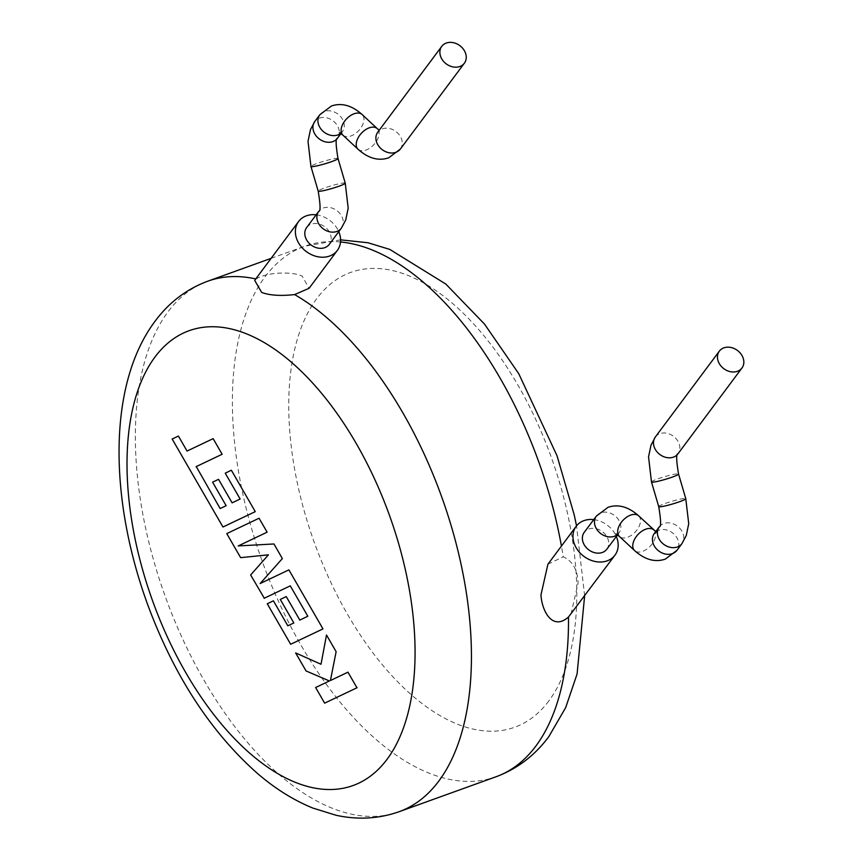<?xml version="1.0" encoding="UTF-8"?>
<svg xmlns="http://www.w3.org/2000/svg" width="861" height="861" viewBox="0 0 861 861"><rect width="100%" height="100%" fill="white"/><g stroke="black" fill="none" stroke-linecap="round" stroke-linejoin="round"><path stroke-width="0.65" stroke-dasharray="4.3 3.23" d="M220.319 508.464L196.265 466.597L222.332 454.199L213.324 438.583L187.246 450.992L178.582 435.989L172.351 438.949L223.15 526.943L255.459 511.574L231.555 470.16L225.431 473.13L240.327 498.928L232.309 502.781L218.737 479.254L212.775 482.117L226.346 505.644L220.125 508.539M226.96 533.54L240.832 557.584L268.632 554.764L250.831 574.9L264.305 598.234L290.469 585.781L308.012 616.175L300.005 620.028L286.422 596.501L280.46 599.364L294.042 622.89L288.015 625.71L273.594 600.741L267.47 603.701L290.846 644.2L323.166 628.842L289.07 569.788L260.313 583.5L282.559 558.509L274.132 543.904L238.422 545.863L267.308 532.098L259.269 518.171L226.766 533.616M324.834 703.071L357.143 687.691L348.145 672.107L330.613 680.481L336.328 651.626L326.696 634.955L321.207 664.197L295.829 652.832L306.247 670.87L329.591 680.89L315.826 687.465L324.834 703.071M306.677 227.508A14.099 11.376 -143.3 0 1 329.3 231.857A14.099 11.376 -143.3 0 1 329.289 244.363M316.148 214.809A24.173 19.502 -143.3 0 1 337.394 228.94A24.173 19.502 -143.3 0 1 338.76 231.663M255.782 278.932A281.988 146.919 70.2 0 1 256.072 278.996C267.061 271.861 293.063 271.398 302.179 276.155L309.077 288.306M256.072 278.996L254.705 280.374M606.865 549.167A14.099 11.376 36.7 0 0 606.887 536.661A14.099 11.376 36.7 0 0 584.264 532.313M593.735 519.613A24.173 19.502 -143.3 0 1 614.969 533.745A24.173 19.502 -143.3 0 1 616.336 536.468M571.037 614.065L578.065 583.241C577.709 570.004 572.769 561.178 563.245 556.798A281.988 146.919 -109.8 0 0 561.437 546.078M547.919 564.213L563.245 556.798M345.25 183.135A14.099 1.378 -16.4 0 0 337.986 184.017A14.099 1.378 -16.4 0 0 324.306 188.075A14.099 1.378 -16.4 0 0 318.193 191.099M341.376 228.154A14.099 11.376 36.7 0 0 341.386 215.648A14.099 11.376 36.7 0 0 323.295 207.996A14.099 11.376 36.7 0 0 318.764 211.3M338.007 158.51A14.099 1.378 -16.4 0 0 330.742 159.393A14.099 1.378 -16.4 0 0 317.063 163.439A14.099 1.378 -16.4 0 0 310.95 166.464M337.426 138.309A14.099 11.376 36.7 0 0 337.447 125.792A14.099 11.376 36.7 0 0 319.356 118.151A14.099 11.376 36.7 0 0 314.825 121.444M340.676 133.39A14.099 11.376 36.7 0 0 342.409 131.625A14.099 11.376 36.7 0 0 342.43 119.119A14.099 11.376 36.7 0 0 324.328 111.478A14.099 11.376 36.7 0 0 319.797 114.771M342.926 135.166A14.099 8.449 133 0 0 350.976 135.941A14.099 8.449 133 0 0 362.169 125.781A14.099 8.449 133 0 0 362.147 114.545M358.036 149.254A14.099 8.449 133 0 0 366.086 150.018A14.099 8.449 133 0 0 377.279 139.859A14.099 8.449 133 0 0 377.258 128.623M400.387 149.018A14.099 11.376 36.7 0 0 398.417 133.789A14.099 11.376 36.7 0 0 382.306 128.859A14.099 11.376 36.7 0 0 377.775 132.163L380.831 131.066L379.227 130.215M596.35 516.105A14.099 11.376 -143.3 0 1 600.881 512.801A14.099 11.376 -143.3 0 1 618.973 520.442A14.099 11.376 -143.3 0 1 618.951 532.959A14.099 11.376 -143.3 0 1 617.229 534.724M638.701 515.868A14.099 8.449 -47 0 1 638.722 527.104A14.099 8.449 -47 0 1 627.518 537.275A14.099 8.449 -47 0 1 619.479 536.5M653.811 529.945A14.099 8.449 -47 0 1 653.822 541.192A14.099 8.449 -47 0 1 642.629 551.352A14.099 8.449 -47 0 1 634.579 550.577M655.781 531.549L657.384 532.389L654.328 533.486A14.099 11.376 -143.3 0 1 658.859 530.193A14.099 11.376 -143.3 0 1 676.95 537.834A14.099 11.376 -143.3 0 1 676.929 550.351M658.73 506.612A14.099 1.378 163.6 0 1 664.843 503.588A14.099 1.378 163.6 0 1 678.511 499.531A14.099 1.378 163.6 0 1 685.776 498.659M659.3 526.814A14.099 11.376 -143.3 0 1 663.831 523.52A14.099 11.376 -143.3 0 1 681.923 531.162A14.099 11.376 -143.3 0 1 681.912 543.668M651.486 481.977A14.099 1.378 163.6 0 1 657.6 478.953A14.099 1.378 163.6 0 1 671.279 474.906A14.099 1.378 163.6 0 1 678.543 474.024M655.361 436.968A14.099 11.376 -143.3 0 1 659.892 433.664A14.099 11.376 -143.3 0 1 676.003 438.583A14.099 11.376 -143.3 0 1 677.962 453.822M548.866 700.886A241.704 125.932 70.2 0 1 347.457 614.227A241.704 125.932 70.2 0 1 316.676 298.735A241.704 125.932 70.2 0 1 518.085 385.394A241.704 125.932 70.2 0 1 548.866 700.886M340.515 241.984A281.988 146.919 -109.8 0 0 304.772 246.214A281.988 146.919 -109.8 0 0 264.984 276.887A281.988 146.919 -109.8 0 0 279.9 604.411A281.988 146.919 -109.8 0 0 496.087 776.74M399.041 811.74A281.988 146.919 70.2 0 1 182.866 639.411A281.988 146.919 70.2 0 1 167.949 311.876A281.988 146.919 70.2 0 1 207.738 281.203M339.352 132.734L342.409 131.625L340.956 133.573M615.895 534.057L618.962 532.959L617.509 534.907M271.129 258.343L304.772 246.214L340.59 239.853M584.641 595.823L576.536 525.845"/><path stroke-width="1.29" d="M196.071 466.673L222.138 454.264L213.13 438.647L187.052 451.056L178.388 436.053L172.157 439.024L222.956 527.007L255.265 511.649L231.361 470.235L225.238 473.195L240.133 499.003L232.115 502.846L218.533 479.329L212.581 482.192L226.152 505.708L220.125 508.539L196.265 466.597M264.112 598.309L290.275 585.857L307.818 616.239L299.811 620.092L286.229 596.576L280.266 599.439L293.849 622.966L287.822 625.786L273.4 600.817L267.276 603.776L290.652 644.265L322.972 628.907L288.876 569.864L260.119 583.564L282.365 558.585L273.938 543.969L238.217 545.939L267.114 532.173L259.075 518.236L226.766 533.616L240.639 557.659L268.438 554.828L250.637 574.965L264.305 598.234M356.949 687.756L347.952 672.172L330.42 680.545L336.124 651.702L326.502 635.02L321.013 664.261L295.635 652.907L306.053 670.945L329.397 680.954L315.632 687.53L324.64 703.146L357.143 687.691M341.376 228.154L329.289 244.363A14.099 11.376 -143.3 0 1 306.667 240.015A14.099 11.376 -143.3 0 1 306.677 227.508L318.764 211.3A14.099 11.376 36.7 0 0 318.753 223.806A14.099 11.376 36.7 0 0 336.845 231.458A14.099 11.376 36.7 0 0 341.376 228.154L345.735 219.975L348.188 208.211L345.25 183.135L338.007 158.51C335.725 144.756 335.542 138.018 337.426 138.309L340.956 133.573M446.289 43.05A14.099 11.376 36.7 0 0 441.758 46.354A14.099 11.376 36.7 0 0 443.727 61.583A14.099 11.376 36.7 0 0 459.839 66.512A14.099 11.376 36.7 0 0 464.37 63.208A14.099 11.376 36.7 0 0 462.4 47.979A14.099 11.376 36.7 0 0 446.289 43.05M338.76 231.663A24.173 19.502 -143.3 0 1 337.361 250.39A24.173 19.502 -143.3 0 1 298.573 242.931A24.173 19.502 -143.3 0 1 298.606 221.492A24.173 19.502 -143.3 0 1 316.148 214.809M298.606 221.492L254.695 280.374L261.658 292.439C269.676 295.42 280.654 296.13 294.613 294.58A281.988 146.919 70.2 0 1 451.325 526.265A281.988 146.919 70.2 0 1 438.83 781.056A281.988 146.919 70.2 0 1 399.041 811.74C378.711 818.854 357.67 820.016 335.941 815.227L312.834 808.059C293.44 800.149 274.82 788.472 256.987 773.027C210.514 731.71 174.148 675.767 147.877 605.186C109.099 499.229 107.496 384.673 155.002 321.314C168.96 302.48 186.536 289.102 207.738 281.203A281.988 146.919 70.2 0 1 255.782 278.932M617.229 534.724A14.099 11.376 -143.3 0 1 614.42 536.263A14.099 11.376 -143.3 0 1 596.329 528.611A14.099 11.376 -143.3 0 1 596.35 516.105L584.264 532.313A14.099 11.376 36.7 0 0 584.242 544.819A14.099 11.376 36.7 0 0 606.865 549.167L617.509 534.907M737.425 371.306A14.099 11.376 -143.3 0 1 721.314 366.388A14.099 11.376 -143.3 0 1 719.344 351.148A14.099 11.376 -143.3 0 1 723.875 347.855A14.099 11.376 -143.3 0 1 739.986 352.773A14.099 11.376 -143.3 0 1 741.956 368.013A14.099 11.376 -143.3 0 1 737.425 371.306M616.336 536.468A24.173 19.502 -143.3 0 1 614.948 555.184A24.173 19.502 -143.3 0 1 576.16 547.736A24.173 19.502 -143.3 0 1 576.192 526.286A24.173 19.502 -143.3 0 1 593.735 519.613M584.641 595.823L577.085 673.991L565.655 707.645L548.812 736.639C534.853 755.474 517.278 768.841 496.087 776.74A281.988 146.919 -109.8 0 0 535.865 746.067A281.988 146.919 -109.8 0 0 568.475 617.046C552.192 631.285 541.881 610.74 540.956 594.951L547.919 564.213L576.192 526.286M337.361 250.39L309.077 288.306L294.613 294.58M568.475 617.046L614.948 555.184M318.764 211.3C320.658 211.591 320.464 204.853 318.193 191.099A14.099 1.378 -16.4 0 0 325.458 190.216A14.099 1.378 -16.4 0 0 339.137 186.159A14.099 1.378 -16.4 0 0 345.25 183.135M318.193 191.099L310.95 166.464A14.099 1.378 -16.4 0 0 318.215 165.592A14.099 1.378 -16.4 0 0 331.894 161.534A14.099 1.378 -16.4 0 0 338.007 158.51M310.95 166.464L308.012 141.355L310.466 129.634L314.825 121.444A14.099 11.376 36.7 0 0 314.803 133.961A14.099 11.376 36.7 0 0 332.895 141.602A14.099 11.376 36.7 0 0 337.426 138.309M314.825 121.444L319.797 114.771L331.431 106C341.623 102.534 351.858 105.386 362.147 114.545A14.099 8.449 133 0 0 354.097 113.77A14.099 8.449 133 0 0 342.904 123.93A14.099 8.449 133 0 0 342.926 135.166L358.036 149.254C368.325 158.413 378.56 161.255 388.741 157.8L400.387 149.018L464.37 63.208M319.797 114.771A14.099 11.376 36.7 0 0 319.786 127.288A14.099 11.376 36.7 0 0 337.878 134.929A14.099 11.376 36.7 0 0 340.676 133.39M362.147 114.545L377.258 128.623A14.099 8.449 133 0 0 369.208 127.848A14.099 8.449 133 0 0 358.015 138.018A14.099 8.449 133 0 0 358.036 149.254M441.758 46.354L377.775 132.163A14.099 11.376 36.7 0 0 379.733 147.392A14.099 11.376 36.7 0 0 395.856 152.322A14.099 11.376 36.7 0 0 400.387 149.018M615.895 534.057L619.479 536.5A14.099 8.449 -47 0 1 619.457 525.264A14.099 8.449 -47 0 1 630.65 515.104A14.099 8.449 -47 0 1 638.701 515.868L655.781 531.549M619.479 536.5L634.579 550.577A14.099 8.449 -47 0 1 634.557 539.341A14.099 8.449 -47 0 1 645.761 529.181A14.099 8.449 -47 0 1 653.811 529.945M634.579 550.577C644.878 559.736 655.113 562.588 665.295 559.123L676.929 550.351A14.099 11.376 -143.3 0 1 672.398 553.645A14.099 11.376 -143.3 0 1 654.306 546.003A14.099 11.376 -143.3 0 1 654.328 533.486L659.3 526.814A14.099 11.376 -143.3 0 0 659.278 539.33A14.099 11.376 -143.3 0 0 677.381 546.972A14.099 11.376 -143.3 0 0 681.912 543.668L686.271 535.488L688.725 523.736L685.776 498.659A14.099 1.378 163.6 0 1 679.663 501.683A14.099 1.378 163.6 0 1 665.994 505.73A14.099 1.378 163.6 0 1 658.73 506.612C661 520.367 661.194 527.104 659.3 526.814M685.776 498.659L678.543 474.024A14.099 1.378 163.6 0 1 672.43 477.048A14.099 1.378 163.6 0 1 658.751 481.105A14.099 1.378 163.6 0 1 651.486 481.977L648.548 456.868L651.002 445.159L655.361 436.968L719.344 351.148M678.543 474.024C676.262 460.269 676.079 453.532 677.962 453.822A14.099 11.376 -143.3 0 1 673.431 457.126A14.099 11.376 -143.3 0 1 657.32 452.197A14.099 11.376 -143.3 0 1 655.361 436.968M154.948 357.057A241.704 125.932 -109.8 0 0 185.728 672.549A241.704 125.932 -109.8 0 0 387.138 759.208A241.704 125.932 -109.8 0 0 356.357 443.716A241.704 125.932 -109.8 0 0 154.948 357.057M561.437 546.078A281.988 146.919 -109.8 0 0 340.515 241.984M596.35 516.105L607.984 507.323C618.166 503.857 628.412 506.709 638.701 515.868M658.73 506.612L651.486 481.977M399.041 811.74L496.087 776.74M207.738 281.203L271.129 258.343M576.536 525.845L574.201 514.813L557.013 455.717L518.731 373.652L484.474 324.037L445.815 284.055L389.775 249.41L367.991 242.748L340.59 239.853M677.962 453.822L741.956 368.013M676.929 550.351L681.912 543.668M377.258 128.623L379.227 130.215M339.352 132.734L342.926 135.166"/></g></svg>
